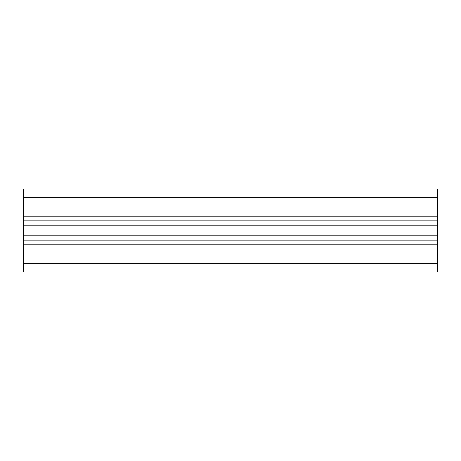 <?xml version="1.0" encoding="UTF-8"?>
<svg xmlns="http://www.w3.org/2000/svg" width="461" height="461" viewBox="0 0 461 461"><rect width="100%" height="100%" fill="white"/><g stroke="black" fill="none" stroke-linecap="round" stroke-linejoin="round"><path stroke-width="0.69" d="M437.95 196.063L437.95 195.234L437.95 196.063M23.05 189.425A0.415 0.415 0 0 1 23.465 189.01A0.415 0.415 0 0 0 23.05 189.425L23.05 271.575A0.415 0.415 0 0 0 23.465 271.99L437.535 271.99A0.415 0.415 0 0 0 437.95 271.575L437.95 241.287A0.415 0.415 0 0 0 437.535 240.873A0.415 0.415 0 0 1 437.95 241.287M437.95 197.308L437.95 189.425A0.415 0.415 0 0 0 437.535 189.01A0.415 0.415 0 0 1 437.95 189.425A0.415 0.415 0 0 0 437.535 189.01L437.535 197.308L437.95 197.308L437.95 218.883M23.05 218.883L23.05 219.713A0.415 0.415 0 0 0 23.465 220.128L437.535 220.128A0.415 0.415 0 0 0 437.95 219.713L437.95 244.192L437.535 244.192L437.535 263.692L437.95 263.692M437.95 269.501L437.95 267.841M23.465 271.99L23.465 244.192L23.05 244.192L23.05 241.287A0.415 0.415 0 0 1 23.465 240.873L437.535 240.873L437.535 244.192L23.465 244.192L23.465 189.01L437.535 189.01M23.05 196.063L23.05 195.234M23.05 197.308L437.535 197.308L437.535 235.208L23.05 235.208L23.05 225.792L437.95 225.792M23.05 239.835L23.05 230.5M23.05 241.287A0.415 0.415 0 0 1 23.465 240.873M23.05 263.692L437.535 263.692L437.535 271.99M23.05 216.808L437.95 216.808M437.535 240.873L437.535 235.208L437.95 235.208"/></g></svg>

